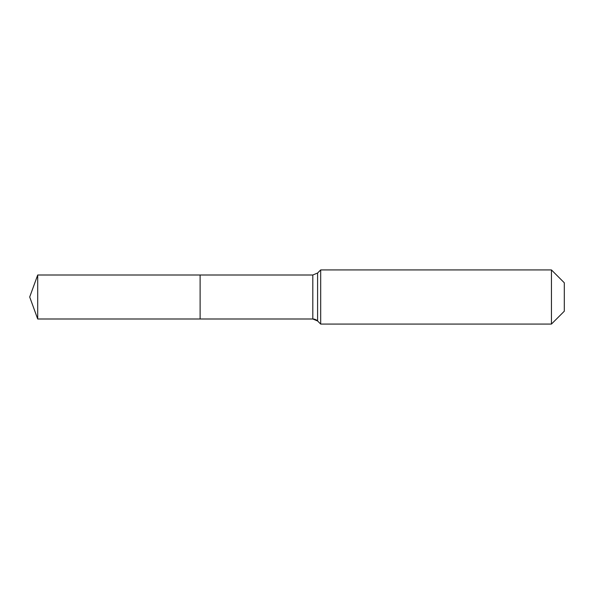 <?xml version="1.0" encoding="UTF-8"?>
<svg xmlns="http://www.w3.org/2000/svg" width="594" height="594" viewBox="0 0 594 594"><rect width="100%" height="100%" fill="white"/><g stroke="black" fill="none" stroke-linecap="round" stroke-linejoin="round"><path stroke-width="0.89" d="M564.3 311.211L551.44 324.072L320.686 324.072L317.59 320.975A6.764 6.764 0 0 0 312.808 318.993L37.704 318.993L29.7 297L37.704 275.007L312.808 275.007L317.59 273.025L320.686 269.928L551.44 269.928L564.3 282.789L564.3 311.211L551.44 324.072L551.44 269.928M29.7 297L37.704 318.993L37.704 275.007M551.44 324.072L320.686 324.072L317.59 320.975L312.808 318.993L200.119 318.993L200.119 275.007L200.119 318.993L37.704 318.993M320.686 324.072L320.686 269.928M312.808 318.993L312.808 275.007M317.59 320.975L317.59 273.025"/></g></svg>

